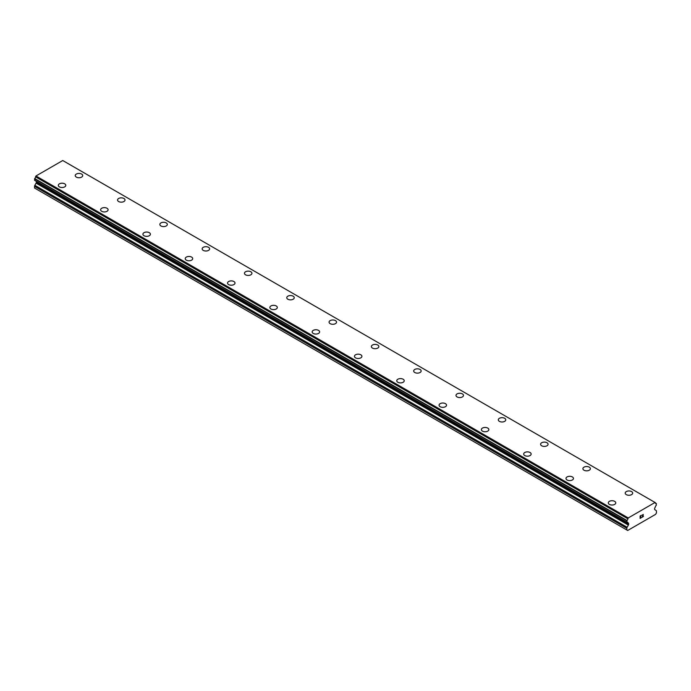 <?xml version="1.0" encoding="UTF-8"?>
<svg xmlns="http://www.w3.org/2000/svg" width="691" height="691" viewBox="0 0 691 691"><rect width="100%" height="100%" fill="white"/><g stroke="black" fill="none" stroke-linecap="round" stroke-linejoin="round"><path stroke-width="1.04" d="M75.233 175.583A3.74 2.159 180 0 1 77.539 173.588A3.74 2.159 180 0 1 81.616 174.054A3.74 2.159 180 0 1 82.713 175.583A3.74 2.159 180 0 1 80.406 177.578A3.74 2.159 180 0 1 76.33 177.103A3.74 2.159 180 0 1 75.233 175.583A3.74 2.159 180 0 1 77.547 173.596A3.74 2.159 180 0 1 81.616 174.063A3.74 2.159 180 0 1 82.713 175.583M117.539 200.001A3.74 2.159 180 0 1 119.845 198.015A3.74 2.159 180 0 1 123.922 198.481A3.74 2.159 180 0 1 125.019 200.01A3.74 2.159 180 0 1 122.704 201.997A3.74 2.159 180 0 1 118.636 201.53A3.74 2.159 180 0 1 117.539 200.001A3.74 2.159 180 0 1 119.854 198.015A3.74 2.159 180 0 1 123.922 198.49A3.74 2.159 180 0 1 125.019 200.001M159.846 224.428A3.74 2.159 180 0 1 162.152 222.433A3.74 2.159 180 0 1 166.229 222.908A3.74 2.159 180 0 1 167.326 224.437A3.74 2.159 180 0 1 165.011 226.423A3.74 2.159 180 0 1 160.943 225.957A3.74 2.159 180 0 1 159.846 224.428A3.74 2.159 180 0 1 162.152 222.442A3.74 2.159 180 0 1 166.229 222.908A3.74 2.159 180 0 1 167.326 224.428M202.152 248.855A3.74 2.159 180 0 1 204.458 246.86A3.74 2.159 180 0 1 208.535 247.326A3.74 2.159 180 0 1 209.632 248.864A3.74 2.159 180 0 1 207.317 250.85A3.74 2.159 180 0 1 203.249 250.384A3.74 2.159 180 0 1 202.152 248.855A3.74 2.159 180 0 1 204.458 246.868A3.74 2.159 180 0 1 208.535 247.335A3.74 2.159 180 0 1 209.632 248.855M250.842 271.762A3.74 2.159 180 0 1 251.939 273.282A3.74 2.159 180 0 1 249.624 275.277A3.74 2.159 180 0 1 245.555 274.811A3.74 2.159 180 0 1 244.459 273.282A3.74 2.159 180 0 1 246.765 271.295A3.74 2.159 180 0 1 250.842 271.762M244.459 273.282A3.74 2.159 180 0 1 246.765 271.287A3.74 2.159 180 0 1 250.842 271.753A3.74 2.159 180 0 1 251.939 273.282M286.765 297.709A3.74 2.159 180 0 1 289.071 295.713A3.74 2.159 180 0 1 293.148 296.18A3.74 2.159 180 0 1 294.245 297.709A3.74 2.159 180 0 1 291.93 299.704A3.74 2.159 180 0 1 287.862 299.229A3.74 2.159 180 0 1 286.765 297.709A3.74 2.159 180 0 1 289.071 295.722A3.74 2.159 180 0 1 293.148 296.189A3.74 2.159 180 0 1 294.245 297.709M329.071 322.136A3.74 2.159 180 0 1 331.378 320.14A3.74 2.159 180 0 1 335.455 320.607A3.74 2.159 180 0 1 336.552 322.136A3.74 2.159 180 0 1 334.237 324.122A3.74 2.159 180 0 1 330.16 323.656A3.74 2.159 180 0 1 329.071 322.136A3.74 2.159 180 0 1 331.378 320.14A3.74 2.159 180 0 1 335.455 320.615A3.74 2.159 180 0 1 336.552 322.136M371.378 346.562A3.74 2.159 180 0 1 373.684 344.567A3.74 2.159 180 0 1 377.761 345.042A3.74 2.159 180 0 1 378.849 346.562M377.761 345.034A3.74 2.159 180 0 1 378.849 346.554A3.74 2.159 180 0 1 376.543 348.549A3.74 2.159 180 0 1 372.466 348.083A3.74 2.159 180 0 1 371.378 346.554A3.74 2.159 180 0 1 373.684 344.559A3.74 2.159 180 0 1 377.761 345.034M413.684 370.981A3.74 2.159 180 0 1 415.991 368.985A3.74 2.159 180 0 1 420.068 369.452A3.74 2.159 180 0 1 421.156 370.989A3.74 2.159 180 0 1 418.85 372.976A3.74 2.159 180 0 1 414.773 372.509A3.74 2.159 180 0 1 413.684 370.981A3.74 2.159 180 0 1 415.991 368.994A3.74 2.159 180 0 1 420.068 369.46A3.74 2.159 180 0 1 421.156 370.981M455.991 395.407A3.74 2.159 180 0 1 458.297 393.412A3.74 2.159 180 0 1 462.374 393.879A3.74 2.159 180 0 1 463.462 395.407A3.74 2.159 180 0 1 461.156 397.403A3.74 2.159 180 0 1 457.079 396.936A3.74 2.159 180 0 1 455.991 395.407A3.74 2.159 180 0 1 458.297 393.421A3.74 2.159 180 0 1 462.374 393.887A3.74 2.159 180 0 1 463.462 395.407M498.297 419.834A3.74 2.159 180 0 1 500.604 417.839A3.74 2.159 180 0 1 504.68 418.305A3.74 2.159 180 0 1 505.769 419.834A3.74 2.159 180 0 1 503.463 421.83A3.74 2.159 180 0 1 499.386 421.355A3.74 2.159 180 0 1 498.297 419.834A3.74 2.159 180 0 1 500.604 417.848A3.74 2.159 180 0 1 504.68 418.314A3.74 2.159 180 0 1 505.769 419.834M546.987 442.741A3.74 2.159 180 0 1 548.075 444.261A3.74 2.159 180 0 1 545.769 446.248A3.74 2.159 180 0 1 541.692 445.781A3.74 2.159 180 0 1 540.595 444.261A3.74 2.159 180 0 1 542.91 442.266A3.74 2.159 180 0 1 546.987 442.741M540.595 444.261A3.74 2.159 180 0 1 542.91 442.266A3.74 2.159 180 0 1 546.987 442.732A3.74 2.159 180 0 1 548.075 444.261M582.902 468.679A3.74 2.159 180 0 1 585.217 466.684A3.74 2.159 180 0 1 589.285 467.159A3.74 2.159 180 0 1 590.382 468.688A3.74 2.159 180 0 1 588.076 470.675A3.74 2.159 180 0 1 583.999 470.208A3.74 2.159 180 0 1 582.902 468.679A3.74 2.159 180 0 1 585.217 466.693A3.74 2.159 180 0 1 589.285 467.168A3.74 2.159 180 0 1 590.382 468.679M631.591 491.586A3.74 2.159 180 0 1 632.688 493.115A3.74 2.159 180 0 1 630.382 495.102A3.74 2.159 180 0 1 626.305 494.635A3.74 2.159 180 0 1 625.208 493.106A3.74 2.159 180 0 1 627.523 491.12A3.74 2.159 180 0 1 631.591 491.586M625.208 493.106A3.74 2.159 180 0 1 627.523 491.111A3.74 2.159 180 0 1 631.591 491.577A3.74 2.159 180 0 1 632.688 493.106M64.695 183.832A3.74 2.159 180 0 1 65.792 185.352A3.74 2.159 180 0 1 63.477 187.347A3.74 2.159 180 0 1 59.409 186.881A3.74 2.159 180 0 1 58.312 185.352A3.74 2.159 180 0 1 60.618 183.365A3.74 2.159 180 0 1 64.695 183.832M58.312 185.352A3.74 2.159 180 0 1 60.618 183.357A3.74 2.159 180 0 1 64.695 183.823A3.74 2.159 180 0 1 65.792 185.352M100.618 209.779A3.74 2.159 180 0 1 102.924 207.784A3.74 2.159 180 0 1 107.001 208.25A3.74 2.159 180 0 1 108.098 209.779A3.74 2.159 180 0 1 105.783 211.774A3.74 2.159 180 0 1 101.715 211.299A3.74 2.159 180 0 1 100.618 209.779A3.74 2.159 180 0 1 102.924 207.792A3.74 2.159 180 0 1 107.001 208.259A3.74 2.159 180 0 1 108.098 209.779M142.925 234.197A3.74 2.159 180 0 1 145.231 232.202A3.74 2.159 180 0 1 149.308 232.677A3.74 2.159 180 0 1 150.405 234.206A3.74 2.159 180 0 1 148.09 236.192A3.74 2.159 180 0 1 144.013 235.726A3.74 2.159 180 0 1 142.925 234.197A3.74 2.159 180 0 1 145.231 232.211A3.74 2.159 180 0 1 149.308 232.686A3.74 2.159 180 0 1 150.405 234.197M185.231 258.633A3.74 2.159 180 0 1 187.537 256.637A3.74 2.159 180 0 1 191.614 257.104A3.74 2.159 180 0 1 192.703 258.633M191.614 257.095A3.74 2.159 180 0 1 192.703 258.624A3.74 2.159 180 0 1 190.396 260.619A3.74 2.159 180 0 1 186.32 260.153A3.74 2.159 180 0 1 185.231 258.624A3.74 2.159 180 0 1 187.537 256.629A3.74 2.159 180 0 1 191.614 257.095M227.538 283.051A3.74 2.159 180 0 1 229.844 281.056A3.74 2.159 180 0 1 233.921 281.522A3.74 2.159 180 0 1 235.009 283.051A3.74 2.159 180 0 1 232.703 285.046A3.74 2.159 180 0 1 228.626 284.58A3.74 2.159 180 0 1 227.538 283.051A3.74 2.159 180 0 1 229.844 281.064A3.74 2.159 180 0 1 233.921 281.531A3.74 2.159 180 0 1 235.009 283.051M269.844 307.478A3.74 2.159 180 0 1 272.15 305.482A3.74 2.159 180 0 1 276.227 305.949A3.74 2.159 180 0 1 277.316 307.478A3.74 2.159 180 0 1 275.009 309.473A3.74 2.159 180 0 1 270.932 309.007A3.74 2.159 180 0 1 269.844 307.478A3.74 2.159 180 0 1 272.15 305.491A3.74 2.159 180 0 1 276.227 305.958A3.74 2.159 180 0 1 277.316 307.478M312.151 331.905A3.74 2.159 180 0 1 314.457 329.909A3.74 2.159 180 0 1 318.534 330.376A3.74 2.159 180 0 1 319.622 331.905A3.74 2.159 180 0 1 317.316 333.9A3.74 2.159 180 0 1 313.239 333.425A3.74 2.159 180 0 1 312.151 331.905A3.74 2.159 180 0 1 314.457 329.918A3.74 2.159 180 0 1 318.534 330.384A3.74 2.159 180 0 1 319.622 331.905M360.84 354.811A3.74 2.159 180 0 1 361.929 356.331A3.74 2.159 180 0 1 359.622 358.318A3.74 2.159 180 0 1 355.545 357.852A3.74 2.159 180 0 1 354.448 356.323A3.74 2.159 180 0 1 356.763 354.336A3.74 2.159 180 0 1 360.84 354.811M354.448 356.323A3.74 2.159 180 0 1 356.763 354.336A3.74 2.159 180 0 1 360.84 354.803A3.74 2.159 180 0 1 361.929 356.323M396.755 380.75A3.74 2.159 180 0 1 399.07 378.754A3.74 2.159 180 0 1 403.138 379.229A3.74 2.159 180 0 1 404.235 380.758A3.74 2.159 180 0 1 401.929 382.745A3.74 2.159 180 0 1 397.852 382.278A3.74 2.159 180 0 1 396.755 380.75A3.74 2.159 180 0 1 399.07 378.763A3.74 2.159 180 0 1 403.138 379.229A3.74 2.159 180 0 1 404.235 380.75M445.445 403.656A3.74 2.159 180 0 1 446.541 405.185A3.74 2.159 180 0 1 444.235 407.172A3.74 2.159 180 0 1 440.158 406.705A3.74 2.159 180 0 1 439.061 405.176A3.74 2.159 180 0 1 441.376 403.19A3.74 2.159 180 0 1 445.445 403.656M439.061 405.176A3.74 2.159 180 0 1 441.376 403.181A3.74 2.159 180 0 1 445.445 403.648A3.74 2.159 180 0 1 446.541 405.176M481.368 429.603A3.74 2.159 180 0 1 483.683 427.608A3.74 2.159 180 0 1 487.751 428.075A3.74 2.159 180 0 1 488.848 429.603A3.74 2.159 180 0 1 486.542 431.599A3.74 2.159 180 0 1 482.465 431.132A3.74 2.159 180 0 1 481.368 429.603A3.74 2.159 180 0 1 483.683 427.617A3.74 2.159 180 0 1 487.751 428.083A3.74 2.159 180 0 1 488.848 429.603M523.674 454.03A3.74 2.159 180 0 1 525.989 452.035A3.74 2.159 180 0 1 530.057 452.501A3.74 2.159 180 0 1 531.154 454.03A3.74 2.159 180 0 1 528.848 456.025A3.74 2.159 180 0 1 524.771 455.55A3.74 2.159 180 0 1 523.674 454.03A3.74 2.159 180 0 1 525.989 452.044A3.74 2.159 180 0 1 530.057 452.51A3.74 2.159 180 0 1 531.154 454.03M565.981 478.457A3.74 2.159 180 0 1 568.296 476.462A3.74 2.159 180 0 1 572.364 476.928A3.74 2.159 180 0 1 573.461 478.457A3.74 2.159 180 0 1 571.155 480.444A3.74 2.159 180 0 1 567.078 479.977A3.74 2.159 180 0 1 565.981 478.457A3.74 2.159 180 0 1 568.296 476.462A3.74 2.159 180 0 1 572.364 476.937A3.74 2.159 180 0 1 573.461 478.457M608.287 502.875A3.74 2.159 180 0 1 610.594 500.88A3.74 2.159 180 0 1 614.67 501.355A3.74 2.159 180 0 1 615.767 502.884A3.74 2.159 180 0 1 613.461 504.871A3.74 2.159 180 0 1 609.384 504.404A3.74 2.159 180 0 1 608.287 502.875A3.74 2.159 180 0 1 610.602 500.889A3.74 2.159 180 0 1 614.67 501.364A3.74 2.159 180 0 1 615.767 502.875M640.229 516.091L640.229 517.049L640.229 516.091L641.291 515.477L640.229 516.091M640.229 517.049L640.807 516.721M640.807 516.877L640.229 517.213L640.807 516.877M640.229 517.213L640.229 518.172L640.229 517.213M640.229 518.172L641.291 517.559M640.091 518.405L641.291 517.714L640.091 518.405L640.091 516.013L641.291 515.322M642.267 515.236L643.226 514.432M643.226 515.132L642.932 515.754L643.226 515.132M642.932 515.754L642.293 516.98L642.932 515.754M642.293 516.98L643.425 516.324M641.999 517.3L643.425 516.479L641.999 517.309L643.183 514.916L642.354 514.976L643.096 514.545M628.145 522.966L626.832 522.171L626.987 520.513A1.46 0.838 -60 0 0 627.843 518.777L628.249 517.939L655.033 502.478L655.448 502.841A1.46 0.838 -60 0 0 655.742 503.575A1.46 0.838 -60 0 0 656.303 503.584L656.269 505.415A1.46 0.838 -60 0 0 655.301 507.021A1.304 0.751 -60 0 1 655.094 507.47L654.843 507.876A0.993 0.579 -60 0 0 654.636 508.576L654.636 509.336A0.993 0.579 -60 0 0 654.93 509.742L656.156 510.511A1.494 0.864 -60 0 1 656.45 511.21L656.45 512.895L655.604 514.354L637.378 524.884L627.678 530.481L626.832 529.988L626.832 528.304A1.494 0.864 -60 0 1 627.134 527.268L628.352 525.091L36.07 183.141L34.844 185.309A1.494 0.864 120 0 0 34.55 186.354L34.55 188.038L626.832 529.988M628.352 525.091A0.993 0.579 -60 0 0 628.646 524.339L628.646 523.579A0.993 0.579 -60 0 0 628.439 523.122L628.197 523.001A1.304 0.751 -60 0 1 628.171 522.983L627.005 522.31A1.46 0.838 -60 0 1 627.687 522.266A1.46 0.838 -60 0 1 627.989 522.793L627.082 522.275M36.303 181.327A0.993 0.579 -60 0 1 36.364 181.621L36.364 182.389A0.993 0.579 -60 0 1 36.07 183.141M655.033 502.478L62.751 160.519L35.967 175.98L35.552 176.827A1.46 0.838 -60 0 1 34.697 178.554L34.61 180.351L626.841 522.206M63.097 160.727L655.388 502.677M656.303 503.584L655.457 503.1M628.249 517.939L35.967 175.98M627.843 518.777L35.552 176.827M626.987 520.513L34.697 178.554M626.832 520.807L34.55 178.857M628.646 524.339L36.364 182.389M626.832 528.304L34.55 186.354M627.903 518.544L35.621 176.585M626.832 522.171L34.55 180.213M628.646 523.579L36.364 181.621M627.134 527.268L34.844 185.309M656.39 503.592L655.448 503.057M626.901 522.31L34.61 180.351"/></g></svg>
